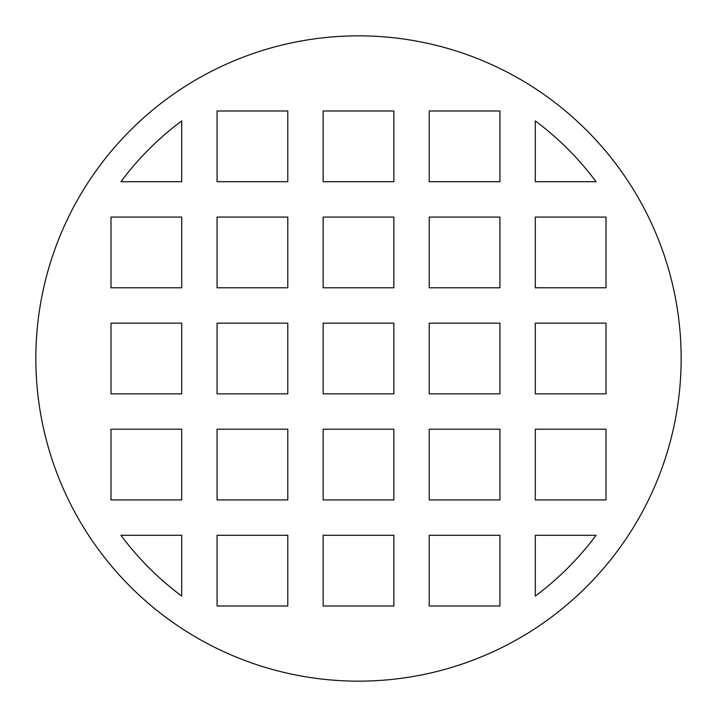 <?xml version="1.0" encoding="UTF-8"?>
<svg xmlns="http://www.w3.org/2000/svg" width="717" height="717" viewBox="0 0 717 717"><rect width="100%" height="100%" fill="white"/><g stroke="black" fill="none" stroke-linecap="round" stroke-linejoin="round"><path stroke-width="1.08" d="M535.294 120.931A296.13 296.13 0 0 1 596.069 181.706L535.294 181.706L535.294 120.931M499.937 110.992L499.937 181.706L429.214 181.706L429.214 110.992L499.937 110.992M323.143 110.992L393.857 110.992L393.857 181.706L323.143 181.706L323.143 110.992M110.992 217.063L181.706 217.063L181.706 287.786L110.992 287.786L110.992 217.063M217.063 217.063L287.786 217.063L287.786 287.786L217.063 287.786L217.063 217.063M606.008 323.143L606.008 393.857L535.294 393.857L535.294 323.143L606.008 323.143M499.937 323.143L499.937 393.857L429.214 393.857L429.214 323.143L499.937 323.143M323.143 323.143L393.857 323.143L393.857 393.857L323.143 393.857L323.143 323.143M110.992 429.214L181.706 429.214L181.706 499.937L110.992 499.937L110.992 429.214M120.931 535.294L181.706 535.294L181.706 596.069A296.13 296.13 0 0 1 120.931 535.294M217.063 429.214L287.786 429.214L287.786 499.937L217.063 499.937L217.063 429.214M499.937 535.294L499.937 606.008L429.214 606.008L429.214 535.294L499.937 535.294M323.143 535.294L393.857 535.294L393.857 606.008L323.143 606.008L323.143 535.294M217.063 535.294L287.786 535.294L287.786 606.008L217.063 606.008L217.063 535.294M323.143 429.214L393.857 429.214L393.857 499.937L323.143 499.937L323.143 429.214M499.937 429.214L499.937 499.937L429.214 499.937L429.214 429.214L499.937 429.214M535.294 535.294L596.069 535.294A296.13 296.13 0 0 1 535.294 596.069L535.294 535.294M606.008 429.214L606.008 499.937L535.294 499.937L535.294 429.214L606.008 429.214M217.063 323.143L287.786 323.143L287.786 393.857L217.063 393.857L217.063 323.143M110.992 323.143L181.706 323.143L181.706 393.857L110.992 393.857L110.992 323.143M323.143 217.063L393.857 217.063L393.857 287.786L323.143 287.786L323.143 217.063M499.937 217.063L499.937 287.786L429.214 287.786L429.214 217.063L499.937 217.063M606.008 217.063L606.008 287.786L535.294 287.786L535.294 217.063L606.008 217.063M217.063 110.992L287.786 110.992L287.786 181.706L217.063 181.706L217.063 110.992M120.931 181.706A296.13 296.13 0 0 1 181.706 120.931L181.706 181.706L120.931 181.706M358.5 35.85A322.65 322.65 0 0 0 79.076 519.825A322.65 322.65 0 0 0 637.924 519.825A322.65 322.65 0 0 0 358.5 35.85"/></g></svg>
